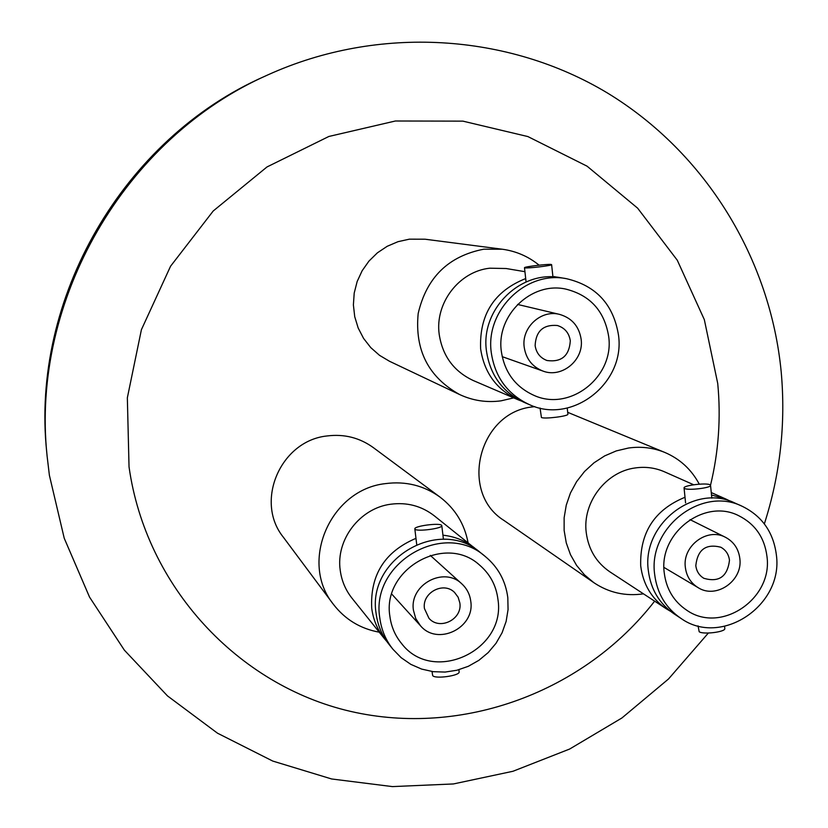 <?xml version="1.0" encoding="UTF-8"?>
<svg xmlns="http://www.w3.org/2000/svg" width="828" height="828" viewBox="0 0 828 828"><rect width="100%" height="100%" fill="white"/><g stroke="black" fill="none" stroke-linecap="round" stroke-linejoin="round"><path stroke-width="1.24" d="M670.463 611.281L666.416 608.87C651.626 598.727 643.056 584.392 640.706 565.855C639.733 532.632 654.503 509.769 685.015 497.266M386.935 641.596L384.565 638.823C377.506 629.911 373.221 619.717 371.72 608.238C370.085 574.891 384.834 551.593 415.966 538.345M520.947 400.887L517.8 399.645C496.614 389.677 484.225 372.755 480.633 348.867C479.267 314.505 494.285 291.073 525.697 278.57M643.48 593.842C625.378 596.439 608.828 592.703 593.821 582.653L584.454 574.829L576.588 565.41L570.471 554.656L566.269 542.889L564.137 530.458L564.137 517.738L566.269 505.101L570.471 492.939L576.63 481.617L584.558 471.463L594.007 462.8L604.688 455.886L616.291 450.908L628.462 448.031C641.11 446.251 653.22 447.72 664.812 452.44C679.964 458.919 691.452 469.497 699.277 484.173M666.416 608.87L609.936 571.879C596.336 562.564 588.429 549.43 586.224 532.476C582.322 502.544 605.868 471.629 635.324 467.934C645.519 466.485 655.238 467.789 664.491 471.815L693.678 484.763M698.056 625.885L699.184 631.733C702.9 634.724 725.152 632.064 724.821 628.669L724.79 628.348M709.896 484.722L710.559 485.467C710.807 487.94 688.316 490.611 684.663 488.53L684.052 487.827C683.835 485.353 706.046 482.693 709.896 484.722M680.864 618.33L674.313 614.034C659.357 603.788 650.694 589.277 648.324 570.523C641.617 524.207 694.754 483.045 734.871 503.031L742.033 506.208C762.05 515.968 773.497 532.259 776.395 555.091C783.402 605.589 721.074 647.237 680.864 618.33C665.774 607.99 657.039 593.345 654.658 574.394C647.9 527.633 701.564 486.036 742.033 506.208M664.253 572.872C658.539 533.16 704.38 498.042 738.555 515.616C755.105 523.927 764.586 537.579 766.987 556.582C772.897 598.955 720.877 634.113 686.888 610.319C673.847 601.594 666.302 589.122 664.253 572.872M739.849 558.641C742.964 580.79 716.148 599.451 698.056 587.611C690.707 583.005 686.474 576.226 685.336 567.273C682.282 545.88 707.35 527.229 725.504 537.31C733.836 541.791 738.617 548.902 739.849 558.641M695.81 565.617C697.59 549.616 705.922 543.489 720.805 547.215C725.835 550.009 728.723 554.367 729.478 560.287C727.481 576.64 718.942 582.643 703.852 578.306C699.194 575.47 696.514 571.237 695.81 565.617M593.821 582.653L504.024 520.491C458.608 492.401 478.822 411.858 532.859 406.869L534.795 406.62M379.245 632.188C360.315 628.721 344.997 619.396 333.301 604.212C299.001 562.026 330.279 489.462 385.465 483.614C405.689 480.996 423.874 485.487 440.03 497.11C455.172 508.713 464.518 523.927 468.079 542.764M384.565 638.823L352.014 598.23C345.545 590.074 341.612 580.759 340.225 570.285C335.692 539.752 359.932 508.113 390.744 504.221C407.014 502.11 421.493 505.949 434.193 515.73L477.466 550.403M432.019 671.518L432.682 675.596C434.907 679.219 459.882 675.751 459.157 671.932L459.136 671.725M441.562 525.242L441.81 525.708C442.421 528.492 417.167 531.835 415.045 529.247L414.828 528.813C414.259 526.028 439.213 522.706 441.562 525.242M392.927 649.245L389.129 644.515C381.977 635.49 377.651 625.171 376.129 613.558C366.732 558.765 439.73 516.548 480.385 552.586L485.104 556.354C498.063 567.045 505.629 580.821 507.812 597.681L508.061 609.594L506.125 621.435L502.068 632.789L496.024 643.294L488.209 652.578L478.874 660.33L468.337 666.292L456.952 670.245L445.112 672.067L433.199 671.674L421.649 669.086L410.833 664.366L401.145 657.68L392.927 649.245C385.703 640.137 381.335 629.715 379.804 617.978C370.323 562.636 444.056 519.963 485.104 556.354M389.895 616.374C381.853 569.291 445.029 533.377 479.453 564.965C489.979 573.939 496.138 585.365 497.928 599.244C506.436 650.549 432.765 684.839 401.549 643.491C395.111 635.656 391.23 626.61 389.895 616.374M470.759 601.252C475.22 627.934 437.474 646.368 420.417 625.668L415.759 618.578L413.451 610.329C409.125 584.837 443.901 565.948 461.858 583.895C466.899 588.563 469.869 594.349 470.759 601.252M424.453 608.59C421.762 592.703 443.591 581.08 454.593 592.486L458.143 597.247L459.85 602.981C462.593 619.323 439.627 630.77 428.976 618.309L424.453 608.59M333.301 604.212L283.393 537.269C254.362 501.53 280.547 440.672 327.101 435.952C344.158 433.82 359.538 437.691 373.242 447.544L440.03 497.11M513.702 397.885L500.971 400.845C486.585 402.77 472.809 400.669 459.633 394.542C428.48 377.175 414.652 350.161 418.181 313.512C426.513 277.546 448.383 256.111 483.759 249.197L502.296 249.228C516.061 251.112 528.336 256.421 539.111 265.177M517.8 399.645L473.254 380.528C453.858 371.41 442.504 355.978 439.182 334.222C434.845 303.058 459.116 271.429 489.762 268.2L506.156 268.52L524.942 271.688M540.053 408.049L541.429 417.498C544.317 419.196 568.246 416.246 567.904 414.238L567.894 414.093M551.21 264.474L551.614 264.67C551.841 265.633 527.653 268.52 524.848 267.858L524.497 267.672C524.3 266.709 548.188 263.853 551.21 264.474M529.237 404.55L524.041 402.325C502.606 392.244 490.072 375.105 486.45 350.917C480.364 309.248 520.853 269.586 560.846 277.742L566.445 278.684C596.181 285.66 613.548 304.538 618.526 335.34C625.368 383.188 571.993 424.836 529.237 404.55C507.585 394.376 494.937 377.061 491.283 352.624C485.146 310.521 526.059 270.445 566.445 278.684M501.323 351.258C496.096 315.354 531.4 281.385 565.71 289.075C590.271 295.244 604.595 311.111 608.704 336.675C614.428 376.668 570.254 411.764 534.246 395.494C515.461 387.038 504.48 372.3 501.323 351.258M581.152 339.325C584.133 360.025 561.839 378.541 542.868 371.037C532.197 366.763 525.977 358.772 524.186 347.056C521.35 327.515 541.139 309.32 559.625 314.402C571.92 318.035 579.103 326.335 581.152 339.325M535.126 345.576C535.902 331.065 543.313 324.379 557.347 325.497C564.758 327.826 569.074 332.928 570.306 340.794C569.281 355.864 561.508 362.436 546.997 360.511C540.218 357.934 536.254 352.956 535.126 345.576M459.633 394.542L389.481 361.256L379.514 355.326L370.778 347.625L363.575 338.404L358.162 327.971L354.726 316.679L353.39 304.911L354.208 293.071L357.147 281.551L362.126 270.777L368.957 261.089L377.402 252.83L387.193 246.299L397.968 241.693L409.374 239.168L425.033 239.209L502.296 249.228M654.637 601.159C584.392 691.722 462.717 737.344 350.337 711.335C238.153 685.346 145.956 586.98 129.033 466.857L127.346 397.813L141.412 329.679L170.568 266.223L213.231 210.974L267.009 166.946L328.871 136.465L395.37 121.002L462.883 121.136L527.881 136.568L587.073 166.18L637.632 208.17L677.283 260.23L704.328 319.639L717.731 383.478C721.022 417.767 718.621 451.674 710.527 485.198M764.347 523.886C780.245 474.361 785.865 423.677 781.197 371.844C770.371 259.205 706.16 153.035 607.369 92.953C508.423 33.462 378.675 24.726 267.972 74.841C124.686 137.852 30.522 300.336 47.092 455.99L49.39 475.303L64.232 538.241L89.538 597.102L124.366 650.156L167.494 695.913L217.485 733.184L272.754 761.067L331.635 778.972L392.41 786.6L453.413 783.95L512.998 771.261L569.643 749.04L621.911 717.98L668.527 678.97L708.354 633.037M267.972 74.841L264.484 76.435C123.196 138.566 30.408 298.691 46.741 452.171L47.092 455.99M554.129 276.604L557.461 277.266M442.939 535.188C454.862 536.472 465.45 540.767 474.703 548.053M711.511 494.968L726.239 499.201L730.462 501.292M724.821 628.669L724.593 626.392M711.821 498.145L710.559 485.467M663.963 567.408L698.056 587.611M664.812 452.44L567.697 412.323M459.157 671.932L458.898 669.738M443.425 539.276L441.81 525.708M391.758 594.1L420.417 625.668M567.904 414.238L567.232 408.049M552.949 276.935L551.614 264.67M502.203 356.661L542.868 371.037M517.572 304.435L559.625 314.402M526.07 281.944L524.497 267.734M430.27 555.371L461.858 583.895M416.701 544.4L414.838 528.947M690.024 519.632L725.504 537.31M685.574 502.855L684.073 488.044M711.273 492.567L726.239 499.201"/></g></svg>
